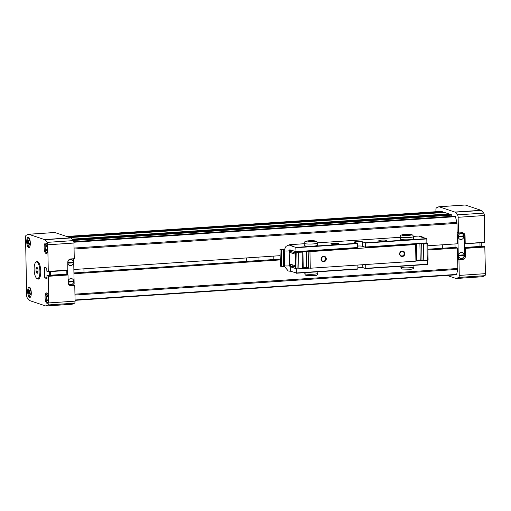 <?xml version="1.0" encoding="UTF-8"?>
<svg xmlns="http://www.w3.org/2000/svg" width="511" height="511" viewBox="0 0 511 511"><rect width="100%" height="100%" fill="white"/><g stroke="black" fill="none" stroke-linecap="round" stroke-linejoin="round"><path stroke-width="0.77" d="M455.307 216.096L456.872 222.394L74.057 248.052M427.905 250.02L457.454 248.039L455.442 247.369L427.892 249.215M280.149 259.115L73.929 272.938M280.169 259.92L73.942 273.743M457.454 248.039L457.843 268.486L74.945 294.151M74.964 295.039L457.773 269.38A1.859 0.632 -93.8 0 0 457.843 268.486M457.773 269.38L456.566 274.777L75.06 300.347M66.686 236.472L441.204 211.369M441.293 211.362L442.845 211.886L442.858 212.576M69.962 237.57L444.57 212.461L448.837 213.892L448.85 214.582M72.581 239.806L450.561 214.467L451.424 214.761L72.881 240.132M73.194 240.477L451.66 215.105L451.424 214.761M451.66 215.105L452.056 216.306M74.076 249.01L456.975 223.345A1.859 0.632 -93.8 0 0 456.872 222.394M456.975 223.345L457.371 243.792L427.822 245.772M73.865 269.501L280.085 255.679M448.837 213.892L71.981 239.154M442.845 211.886L68.244 236.995M29.383 287.125A5.212 1.776 -93.8 0 0 29.133 287.093A5.212 1.776 -93.8 0 0 27.69 292.049A5.212 1.776 -93.8 0 0 29.581 297.459A5.212 1.776 -93.8 0 0 29.836 297.491A5.212 1.776 -93.8 0 0 31.273 292.535A5.212 1.776 -93.8 0 0 29.383 287.125M46.776 292.95A5.212 1.776 -93.8 0 0 46.527 292.918A5.212 1.776 -93.8 0 0 45.083 297.875A5.212 1.776 -93.8 0 0 46.974 303.285A5.212 1.776 -93.8 0 0 47.223 303.317A5.212 1.776 -93.8 0 0 48.666 298.36A5.212 1.776 -93.8 0 0 46.776 292.95M45.818 243.127A5.212 1.776 -93.8 0 0 45.568 243.095A5.212 1.776 -93.8 0 0 44.125 248.052A5.212 1.776 -93.8 0 0 46.016 253.462A5.212 1.776 -93.8 0 0 46.265 253.494A5.212 1.776 -93.8 0 0 47.708 248.538A5.212 1.776 -93.8 0 0 45.818 243.127M28.431 237.302A5.212 1.776 -93.8 0 0 28.182 237.264A5.212 1.776 -93.8 0 0 26.738 242.227A5.212 1.776 -93.8 0 0 28.629 247.637A5.212 1.776 -93.8 0 0 28.878 247.669A5.212 1.776 -93.8 0 0 30.321 242.712A5.212 1.776 -93.8 0 0 28.431 237.302M37.239 278.661A8.84 3.015 -93.8 0 0 37.871 279.057A8.84 3.015 -93.8 0 0 38.293 279.115A8.84 3.015 -93.8 0 0 40.739 270.709A8.84 3.015 -93.8 0 0 37.533 261.53A8.84 3.015 -93.8 0 0 37.111 261.472A8.84 3.015 -93.8 0 0 36.128 262.06M38.606 278.629A8.84 3.015 -93.8 0 0 38.932 278.859M30.603 296.872A4.656 1.584 86.2 0 1 30.494 296.885A4.656 1.584 86.2 0 1 30.27 296.859A4.656 1.584 86.2 0 1 28.584 292.024A4.656 1.584 86.2 0 1 29.874 287.597A4.656 1.584 86.2 0 1 29.977 287.604M47.989 302.697A4.656 1.584 86.2 0 1 47.881 302.716A4.656 1.584 86.2 0 1 47.657 302.684A4.656 1.584 86.2 0 1 45.971 297.856A4.656 1.584 86.2 0 1 47.261 293.429A4.656 1.584 86.2 0 1 47.37 293.429M47.031 252.875A4.656 1.584 86.2 0 1 46.923 252.894A4.656 1.584 86.2 0 1 46.705 252.862A4.656 1.584 86.2 0 1 45.013 248.033A4.656 1.584 86.2 0 1 46.303 243.606A4.656 1.584 86.2 0 1 46.412 243.606M29.644 247.049A4.656 1.584 86.2 0 1 29.536 247.062A4.656 1.584 86.2 0 1 29.312 247.037A4.656 1.584 86.2 0 1 27.626 242.201A4.656 1.584 86.2 0 1 28.916 237.775A4.656 1.584 86.2 0 1 29.025 237.781M69.605 265.509A3.028 2.817 108.5 0 0 73.373 262.82L67.791 263.191M67.778 262.335A3.028 2.817 -71.5 0 1 71.546 259.78A3.028 2.817 -71.5 0 1 70.639 265.643A3.028 2.817 -71.5 0 1 67.797 263.331M68.142 281.248A3.028 2.817 -71.5 0 1 71.91 278.693A3.028 2.817 -71.5 0 1 71.003 284.563A3.028 2.817 -71.5 0 1 69.988 284.429A3.028 2.817 108.5 0 0 73.737 281.733L68.155 282.104M69.988 284.429A3.028 2.817 -71.5 0 1 68.161 282.251M46.967 278.623L46.948 275.455L48.373 276.298L48.884 302.914A2.325 0.792 86.2 0 1 48.328 304.946L45.958 305.987A2.325 0.792 86.2 0 1 45.862 306.006A2.325 0.792 86.2 0 1 45.754 305.993L29.957 300.698A2.325 0.792 86.2 0 1 29.747 300.551L27.307 297.894A2.325 0.792 86.2 0 1 26.668 295.467L25.55 237.347A2.325 0.792 86.2 0 1 26.106 235.322L28.475 234.281A2.325 0.792 86.2 0 1 28.571 234.255A2.325 0.792 86.2 0 1 28.686 234.268L44.476 239.563A2.325 0.792 86.2 0 1 44.687 239.71L47.127 242.367A2.325 0.792 86.2 0 1 47.766 244.795L48.277 271.411L48.155 271.737L46.871 271.303L46.763 268.103L44.553 267.368L44.757 277.882L46.961 278.623M48.238 275.889L67.88 274.573L66.596 274.139L46.948 275.455M46.993 277.735L44.757 277.882M47.766 244.795L73.961 243.038L74.261 258.719L70.773 258.956A3.258 3.034 108.5 0 0 67.778 262.386L67.803 270.421L48.155 271.737M67.925 270.095L48.277 271.411M73.961 243.038A2.325 0.792 -93.8 0 0 73.322 240.611L47.127 242.367M54.671 232.524A2.325 0.792 86.2 0 1 54.766 232.499A2.325 0.792 86.2 0 1 54.875 232.511L70.671 237.807A2.325 0.792 86.2 0 1 70.882 237.954L73.322 240.611M48.328 304.946L74.523 303.189L72.153 304.23A2.325 0.792 86.2 0 1 72.057 304.249A2.325 0.792 86.2 0 1 71.955 304.243M74.523 303.189A2.325 0.792 -93.8 0 0 75.079 301.158L48.884 302.914M48.373 276.298L68.02 274.982L68.167 282.685A3.258 3.034 108.5 0 0 71.284 285.713L74.778 285.477L75.079 301.158M68.02 274.982L67.88 274.573M66.858 274.228L66.788 270.485M50.372 271.59L50.442 275.225M49.644 275.276L49.573 271.641M67.663 274.496L67.586 270.434M72.249 258.853L72.786 259.032A0.933 0.869 108.5 0 1 73.68 259.901L74.14 283.886A0.933 0.869 108.5 0 1 73.284 284.87L70.927 285.029A3.258 3.034 108.5 0 1 69.828 284.889L68.781 284.538M73.016 284.889L74.778 285.477M72.786 259.032L70.429 259.192A3.258 3.034 108.5 0 0 69.055 259.633M68.378 283.79A3.258 3.034 108.5 0 0 69.828 284.889M83.989 272.261L83.925 268.824M67.791 263.114L73.373 262.82M73.182 262.75A3.028 2.817 108.5 0 0 73.175 262.092M67.778 262.456L73.36 262.079A3.028 2.817 108.5 0 0 71.527 259.773M68.155 282.027L73.737 281.733M73.546 281.67A3.028 2.817 108.5 0 0 73.539 281.005M68.142 281.369L73.725 280.993A3.028 2.817 108.5 0 0 71.891 278.687M29.402 293.308L29.351 290.644L30.13 289.577L30.96 291.181L31.011 293.844L30.232 294.904L29.402 293.308L30.999 293.199M46.795 299.133L46.737 296.469L47.523 295.409L48.353 297.012L48.404 299.676L47.625 300.736L46.795 299.133L48.392 299.024M45.837 249.311L45.786 246.647L46.565 245.587L47.395 247.19L47.446 249.853L46.667 250.914L45.837 249.311L47.434 249.202M28.45 243.485L28.392 240.822L29.178 239.755L30.008 241.358L30.06 244.022L29.28 245.082L28.45 243.485L30.047 243.377M29.351 290.644L30.641 290.555M46.737 296.469L48.028 296.386M45.786 246.647L47.069 246.564M28.392 240.822L29.683 240.732M458.591 255.193L464.186 254.823A3.028 2.817 108.5 0 0 462.359 252.517A3.028 2.817 -71.5 0 1 461.471 258.387A3.028 2.817 -71.5 0 1 460.449 258.259A3.028 2.817 108.5 0 0 464.205 255.557L458.603 255.934M458.591 255.858L464.205 255.557M464.007 255.494A3.028 2.817 108.5 0 0 464.007 254.836M460.449 258.259A3.028 2.817 -71.5 0 1 461.356 252.389A3.028 2.817 -71.5 0 1 462.372 252.523M460.072 239.34A3.028 2.817 108.5 0 0 463.841 236.644L458.239 237.021M458.226 236.944L463.841 236.644M463.643 236.58A3.028 2.817 108.5 0 0 463.643 235.916M458.226 236.28L463.822 235.91A3.028 2.817 108.5 0 0 461.995 233.604M460.992 233.476A3.028 2.817 -71.5 0 1 463.847 236.836A3.028 2.817 -71.5 0 1 460.085 239.346A3.028 2.817 -71.5 0 1 460.992 233.476M481.279 246.34L481.209 242.706M482.333 276.732A2.325 0.792 -93.8 0 0 482.429 276.745A2.325 0.792 -93.8 0 0 482.525 276.719L484.894 275.678A2.325 0.792 -93.8 0 0 485.45 273.653L484.805 246.628L483.515 246.193L464.41 247.477M484.843 242.15L465.08 243.792L484.722 242.476L484.332 215.533A2.325 0.792 -93.8 0 0 483.693 213.106L481.253 210.449A2.325 0.792 -93.8 0 0 481.043 210.302L465.246 205.007A2.325 0.792 -93.8 0 0 465.138 204.994A2.325 0.792 -93.8 0 0 465.042 205.013M465.08 243.792L464.333 243.543M464.41 247.694L484.805 246.628M485.45 273.653L459.255 275.41L458.955 259.729L462.449 259.492A3.258 3.034 108.5 0 0 465.444 256.056L465.291 248.352L484.939 247.037M459.255 275.41A2.325 0.792 86.2 0 1 458.699 277.435L484.894 275.678M446.972 275.423L456.125 278.489A2.325 0.792 -93.8 0 0 456.234 278.501A2.325 0.792 -93.8 0 0 456.329 278.476L458.699 277.435M483.693 213.106L457.498 214.863L455.058 212.206A2.325 0.792 -93.8 0 0 454.847 212.059L439.058 206.763A2.325 0.792 -93.8 0 0 438.943 206.751A2.325 0.792 -93.8 0 0 438.847 206.77L436.477 207.811A2.325 0.792 86.2 0 0 435.921 209.842L435.96 211.714M457.498 214.863A2.325 0.792 86.2 0 1 458.137 217.29L484.332 215.533M465.202 243.466L465.055 235.763A3.258 3.034 108.5 0 0 461.931 232.735L458.444 232.971L458.137 217.29M480.021 246.43L479.95 242.795M460.532 232.831L461.069 233.01A3.258 3.034 108.5 0 1 464.186 236.031L464.556 255.411A3.258 3.034 108.5 0 1 461.567 258.841L459.21 259A0.933 0.869 108.5 0 1 458.891 258.962L457.652 258.547M465.157 247.944L465.291 248.352M458.955 259.729L457.664 259.294M455.007 243.951L455.071 247.388M457.639 257.908L458.316 258.138L457.856 234.147L457.179 233.923M457.153 232.537L458.444 232.971M461.069 233.01L458.712 233.169A0.933 0.869 108.5 0 0 457.856 234.147M458.316 258.138A0.933 0.869 108.5 0 0 458.891 258.962M37.175 278.642A8.374 2.855 86.2 0 1 34.135 269.949A8.374 2.855 86.2 0 1 36.453 261.983A8.374 2.855 86.2 0 1 36.856 262.034A8.374 2.855 86.2 0 1 39.896 270.728A8.374 2.855 86.2 0 1 37.571 278.699A8.374 2.855 86.2 0 1 37.175 278.642M36.952 267.144L37.948 269.067L38.012 272.261L37.073 273.538L36.077 271.616L36.019 268.416L36.952 267.144M36.019 268.416L37.559 268.313M36.077 271.616L37.993 271.488M442.315 248.244A18.613 6.343 -93.8 0 0 442.277 244.807M273.8 259.543A18.613 6.343 -93.8 0 0 273.762 256.1M258.917 257.097A18.613 6.343 86.2 0 1 258.956 260.533M293.237 244.737A3.724 0.485 178.9 0 1 290.465 245.223L289.826 245.389L295.818 247.401L295.997 251.655L289.909 249.809M291.953 250.575L291.998 253.13M292.222 264.755L292.254 266.257L290.178 266.685L296.233 268.735L296.406 272.989L290.318 271.143M338.569 243.536A4.005 0.524 -1.1 0 0 334.105 243.287A4.005 0.524 -1.1 0 0 330.815 243.868A4.005 0.524 -1.1 0 0 331.058 244.041A4.005 0.524 -1.1 0 0 335.523 244.29A4.005 0.524 -1.1 0 0 338.819 243.715A4.005 0.524 -1.1 0 0 338.569 243.536M386.591 240.317A4.005 0.524 -1.1 0 0 382.132 240.068A4.005 0.524 -1.1 0 0 378.836 240.649A4.005 0.524 -1.1 0 0 379.085 240.822A4.005 0.524 -1.1 0 0 383.544 241.071A4.005 0.524 -1.1 0 0 386.84 240.496A4.005 0.524 -1.1 0 0 386.591 240.317M246.711 261.357A18.613 6.343 86.2 0 1 246.289 257.94M365.748 264.519L365.742 268.582L362.836 267.611A4.19 0.549 -1.1 0 0 357.936 267.362M419.512 236.567L426.794 238.624L365.237 242.751L362.337 241.78A4.19 0.549 -1.1 0 0 357.668 241.518A4.19 0.549 -1.1 0 0 354.219 242.118A4.19 0.549 -1.1 0 0 354.481 242.303L357.374 243.274L295.818 247.401M296.329 273.238L357.885 269.112L357.892 265.043M296.342 273.232L357.885 269.112M427.298 264.462L365.742 268.582L427.298 264.462L427.305 260.386M357.464 247.771L295.933 251.897L357.476 247.778L357.374 243.274M365.237 242.751L365.333 247.247L362.42 246.276A4.19 0.549 -1.1 0 0 357.528 246.027M426.877 243.121L365.32 247.247L426.889 243.121L426.794 238.624M402.176 250.99A2.791 2.6 108.5 0 0 399.608 253.935A2.791 2.6 108.5 0 0 402.285 256.528A2.791 2.6 108.5 0 0 404.846 253.584A2.791 2.6 108.5 0 0 402.176 250.99M402.01 251.431A2.287 2.133 108.5 0 0 401.327 255.87A2.287 2.133 108.5 0 0 404.175 253.973A2.287 2.133 108.5 0 0 402.01 251.431M323.597 256.26A2.791 2.6 108.5 0 0 321.029 259.205A2.791 2.6 108.5 0 0 323.699 261.792A2.791 2.6 108.5 0 0 326.267 258.853A2.791 2.6 108.5 0 0 323.597 256.26M323.431 256.701A2.287 2.133 108.5 0 0 322.748 261.14A2.287 2.133 108.5 0 0 325.59 259.237A2.287 2.133 108.5 0 0 323.431 256.701M290.28 250.013L290.305 251.418L289.181 251.578M295.409 254.21L289.194 252.236M292.944 252.089L295.384 252.907M290.305 251.418L291.973 251.763M295.633 265.835L289.418 263.861M289.456 265.694L290.58 265.535L290.555 264.225M290.222 271.226A2.478 0.843 -93.8 0 0 290.344 271.245L288.261 270.977L284.582 266.659L284.282 250.051A2.561 0.332 178.9 0 1 284.142 249.943A2.561 0.332 178.9 0 1 284.257 249.841M284.601 266.659L280.494 266.212L279.964 249.547L284.359 249.266M280.175 249.604L284.282 250.051M295.645 251.814L295.684 268.441L297.127 268.927L296.808 252.319L295.364 251.834M293.218 266.205L295.652 267.023M280.494 266.212L279.964 249.547M283.631 266.723L283.311 250.115M281.682 266.32L281.363 249.713M357.528 246.11L359.361 245.989M301.739 251.508L302.921 251.91L302.097 252.159L296.808 252.319M415.245 243.9L416.433 244.296L415.603 244.545L309.953 251.629L306.977 251.163M426.602 243.14L427.784 243.536L426.953 243.785L423.459 244.022L420.489 243.549M427.784 243.536L428.097 260.144L423.779 260.629L420.214 259.965L416.733 260.195M416.433 244.296L416.746 260.904L415.922 261.159L310.273 268.237L306.709 267.572L303.227 267.802M302.921 251.91L303.24 268.518L297.127 268.927M279.99 249.56L280.309 266.167M298.603 252.389L298.922 268.997M302.097 252.159L302.416 268.767M306.396 251.201L306.709 267.572M308.165 251.559L308.478 268.166M309.953 251.629L310.273 268.237M415.603 244.545L415.922 261.159M419.901 243.594L420.214 259.965M421.671 243.945L421.99 260.553M423.459 244.022L423.779 260.629M426.953 243.785L427.273 260.393M304.69 245.81A6.515 0.85 -1.1 0 0 311.959 246.213A6.515 0.85 -1.1 0 0 317.318 245.274L317.274 243.057A6.515 0.85 178.9 0 1 311.914 244.003A6.515 0.85 178.9 0 1 304.652 243.594A6.515 0.85 178.9 0 1 304.249 243.313L304.288 245.523A6.515 0.85 -1.1 0 0 304.69 245.81M308.203 241.511L310.273 241.697L313.249 241.173L308.663 241.154L308.203 241.511M308.663 241.154L308.67 241.55M311.18 240.988L311.193 241.633M400.739 239.372A6.515 0.85 -1.1 0 0 408.002 239.78A6.515 0.85 -1.1 0 0 413.361 238.835L413.322 236.625A6.515 0.85 178.9 0 1 407.957 237.564A6.515 0.85 178.9 0 1 400.694 237.155A6.515 0.85 178.9 0 1 400.292 236.874L400.337 239.084A6.515 0.85 -1.1 0 0 400.739 239.372M404.252 235.073L406.315 235.258L409.292 234.734L404.706 234.715L404.252 235.073M404.706 234.715L404.712 235.111M407.229 234.549L407.241 235.194M456.796 274.401L75.053 299.989M73.897 242.233L455.684 216.645M44.687 239.71L70.882 237.954M70.671 237.807L44.476 239.563M28.686 234.268L54.875 232.511M72.153 304.23L45.958 305.987M69.228 285.023L71.284 285.713M70.429 259.192L70.096 259.083M482.525 276.719L456.329 278.476M439.058 206.763L465.246 205.007M481.043 210.302L454.847 212.059M455.058 212.206L481.253 210.449M464.122 235.45L465.055 235.763M465.444 256.056L464.55 255.762M462.449 259.492L460.686 258.905M458.712 233.169L457.153 232.646M290.318 271.226L290.235 266.729M293.697 266.372L290.599 266.576M357.962 268.863L296.406 272.989M362.778 264.717L362.836 267.611M427.375 264.213L365.825 268.339M295.92 247.714L357.476 243.587M362.337 241.78L362.42 246.276M365.339 243.057L426.889 238.931M296.335 269.048L297.766 268.952M302.946 268.601L309.117 268.192M303.24 268.269L307.865 267.956M416.746 260.661L421.371 260.348M416.459 260.993L422.623 260.584M357.553 247.528L295.997 251.655M426.966 242.878L365.41 247.005M289.469 244.743A2.478 0.843 86.2 0 1 289.596 244.705A2.478 0.843 86.2 0 1 289.711 244.724A2.478 0.843 86.2 0 1 290.171 245.242M419.659 236.561A2.478 0.843 -93.8 0 0 419.199 236.044A2.478 0.843 -93.8 0 0 419.084 236.025A2.478 0.843 -93.8 0 0 418.963 236.056M284.295 250.844A2.478 0.326 -1.1 0 0 284.352 250.869A2.478 0.326 -1.1 0 0 287.118 251.022A2.478 0.326 -1.1 0 0 289.162 250.665L289.45 265.611A2.478 0.326 -1.1 0 1 287.406 265.969A2.478 0.326 -1.1 0 1 284.64 265.816A2.478 0.326 -1.1 0 1 284.582 265.79M290.452 266.595A2.478 0.843 -93.8 0 0 290.127 266.314A2.478 0.843 -93.8 0 0 290.012 266.295A2.478 0.843 -93.8 0 0 289.954 266.301M306.364 241.633C302.895 241.096 314.731 240.304 315.089 241.045C318.557 241.582 306.721 242.38 306.364 241.633M402.406 235.194C398.944 234.658 410.774 233.866 411.138 234.613C414.6 235.149 402.764 235.941 402.406 235.194M305.233 273.858A6.515 0.85 -1.1 0 0 312.496 274.266A6.515 0.85 -1.1 0 0 317.855 273.321C317.944 274.746 316.903 275.531 314.738 275.685L306.383 275.506C305.45 275.263 304.933 274.624 304.831 273.577A6.515 0.85 -1.1 0 0 305.233 273.858M401.276 267.419A6.515 0.85 -1.1 0 0 408.538 267.828A6.515 0.85 -1.1 0 0 413.904 266.883C413.987 268.307 412.945 269.093 410.78 269.246L402.432 269.067C401.493 268.831 400.975 268.186 400.873 267.138A6.515 0.85 -1.1 0 0 401.276 267.419M73.788 241.658L455.352 216.083M66.666 236.465L441.248 211.356M28.571 234.255L54.766 232.499M45.862 306.006L72.057 304.249M73.099 259.077L72.415 258.847M482.429 276.745L456.234 278.501M465.138 204.994L438.943 206.751M462.168 233.15L461.094 232.792M38.101 261.868L36.453 261.983M39.226 278.584L37.571 278.699M304.256 243.721L289.596 244.705L285.968 246.372L284.231 250.026M423.012 237.353L421.166 236.293L419.084 236.025L413.303 236.414M289.45 265.611L289.833 266.276L292.247 266.148M317.261 242.853L400.298 237.283M289.929 249.655L289.162 250.665M317.274 243.057C317.171 242.01 316.654 241.371 315.721 241.128C312.975 240.464 303.189 240.196 304.249 243.313M413.322 236.625C413.22 235.577 412.696 234.932 411.764 234.69C409.017 234.025 399.232 233.757 400.292 236.874M304.831 273.577L304.812 272.67M317.855 273.321L317.829 271.795M400.873 267.138L400.854 266.231M413.904 266.883L413.872 265.356"/></g></svg>
